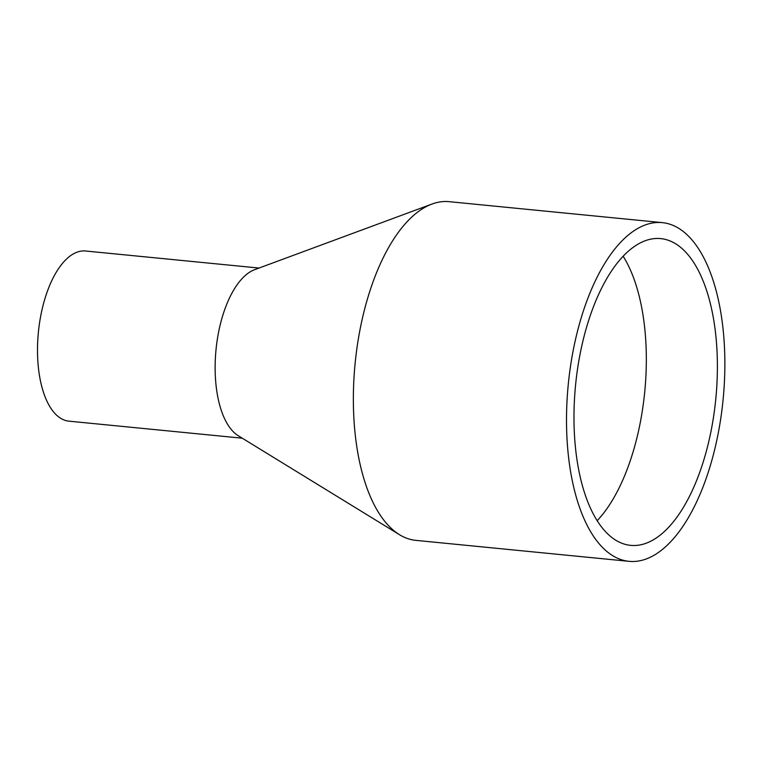 <?xml version="1.0" encoding="UTF-8"?>
<svg xmlns="http://www.w3.org/2000/svg" width="763" height="763" viewBox="0 0 763 763"><rect width="100%" height="100%" fill="white"/><g stroke="black" fill="none" stroke-linecap="round" stroke-linejoin="round"><path stroke-width="1.14" d="M623.161 256.263A154.116 70.444 -84.4 0 1 643.753 320.145A154.116 70.444 -84.4 0 1 597.152 520.709M714.807 327.127A154.116 70.444 -84.4 0 1 630.591 545.354A154.116 70.444 -84.4 0 1 575.569 385.086A154.116 70.444 -84.4 0 1 660.758 238.609A154.116 70.444 -84.4 0 1 714.807 327.127M722.008 320.374A170.168 77.778 -84.4 0 1 629.017 561.33A170.168 77.778 -84.4 0 1 568.273 384.371A170.168 77.778 -84.4 0 1 662.332 222.634A170.168 77.778 -84.4 0 1 722.008 320.374M629.017 561.33L415.873 540.366A170.168 77.778 -84.4 0 1 399.478 534.691A170.168 77.778 -84.4 0 1 355.119 363.407A170.168 77.778 -84.4 0 1 432.001 204.045A170.168 77.778 -84.4 0 1 449.188 201.67L662.332 222.634M399.478 534.691L238.304 435.768A85.485 39.075 -84.4 0 1 216.015 349.721A85.485 39.075 -84.4 0 1 254.642 269.673L432.001 204.045M242.272 438.2L68.908 421.157A85.485 39.075 -84.4 0 1 38.388 332.258A85.485 39.075 -84.4 0 1 85.647 251.008L259 268.051"/></g></svg>
